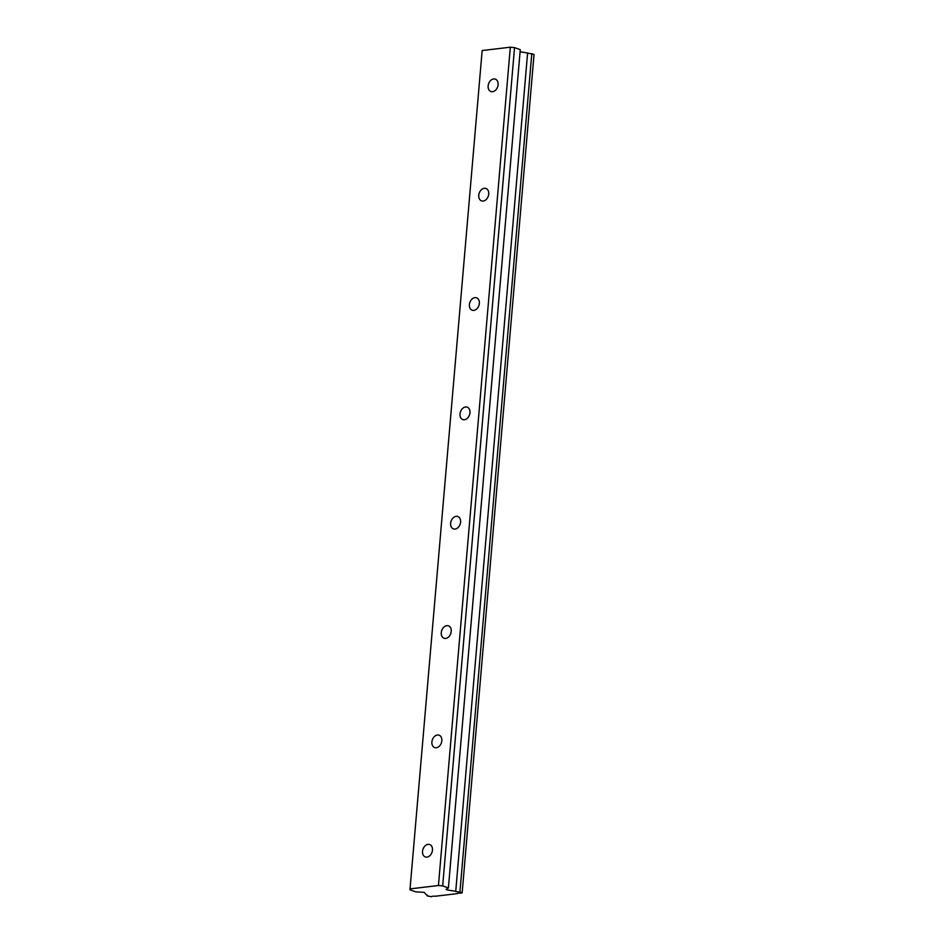 <?xml version="1.0" encoding="UTF-8"?>
<svg xmlns="http://www.w3.org/2000/svg" width="944" height="944" viewBox="0 0 944 944"><rect width="100%" height="100%" fill="white"/><g stroke="black" fill="none" stroke-linecap="round" stroke-linejoin="round"><path stroke-width="1.42" d="M422.523 851.323A6.584 4.779 -70.6 0 0 425.307 856.94A6.584 4.779 -70.6 0 0 432.47 850.143A6.584 4.779 -70.6 0 0 429.685 844.526A6.584 4.779 -70.6 0 0 422.523 851.323M488.131 85.916A6.584 4.779 -70.6 0 0 490.927 91.533A6.584 4.779 -70.6 0 0 498.09 84.736A6.584 4.779 -70.6 0 0 495.305 79.119A6.584 4.779 -70.6 0 0 488.131 85.916M478.761 195.255A6.584 4.779 -70.6 0 0 481.546 200.871A6.584 4.779 -70.6 0 0 488.721 194.075A6.584 4.779 -70.6 0 0 485.924 188.458A6.584 4.779 -70.6 0 0 478.761 195.255M469.392 304.605A6.584 4.779 -70.6 0 0 472.177 310.222A6.584 4.779 -70.6 0 0 479.34 303.413A6.584 4.779 -70.6 0 0 476.555 297.808A6.584 4.779 -70.6 0 0 469.392 304.605M460.011 413.944A6.584 4.779 -70.6 0 0 462.796 419.561A6.584 4.779 -70.6 0 0 469.97 412.764A6.584 4.779 -70.6 0 0 467.174 407.147A6.584 4.779 -70.6 0 0 460.011 413.944M450.642 523.295A6.584 4.779 -70.6 0 0 453.427 528.9A6.584 4.779 -70.6 0 0 460.589 522.103A6.584 4.779 -70.6 0 0 457.805 516.498A6.584 4.779 -70.6 0 0 450.642 523.295M441.261 632.633A6.584 4.779 -70.6 0 0 444.058 638.25A6.584 4.779 -70.6 0 0 451.22 631.453A6.584 4.779 -70.6 0 0 448.435 625.837A6.584 4.779 -70.6 0 0 441.261 632.633M431.892 741.984A6.584 4.779 -70.6 0 0 434.677 747.589A6.584 4.779 -70.6 0 0 441.839 740.792A6.584 4.779 -70.6 0 0 439.054 735.175A6.584 4.779 -70.6 0 0 431.892 741.984M427.278 895.195L427.219 895.903A3.87 0.897 -175.1 0 0 427.573 895.573A3.87 0.897 -175.1 0 0 426.641 894.888A3.87 0.897 -175.1 0 0 426.393 894.818L424.304 892.375L415.69 891.832L409.967 889.814L482.16 50.551L510.315 47.2L438.441 885.507L410.298 888.859M427.219 895.903L431.42 896.706A3.87 0.897 -175.1 0 1 435.361 896.234L457.309 893.626A3.87 0.897 -175.1 0 1 461.25 893.154L462.159 892.8L459.929 892.009L531.791 53.702L534.033 54.492L462.159 892.8M438.441 885.507L442.677 885.92L448.4 887.938L445.981 889.413L447.232 889.932L455.728 891.325A3.87 0.897 -175.1 0 0 459.929 892.009M510.315 47.2L514.539 47.613L442.677 885.92M409.967 889.814L482.16 50.551M514.539 47.613L520.262 49.643L448.4 887.938M520.073 51.79L527.602 53.017A3.87 0.897 -175.1 0 0 531.791 53.702M455.728 891.325L527.602 53.017M447.232 889.932L447.35 888.552"/></g></svg>
